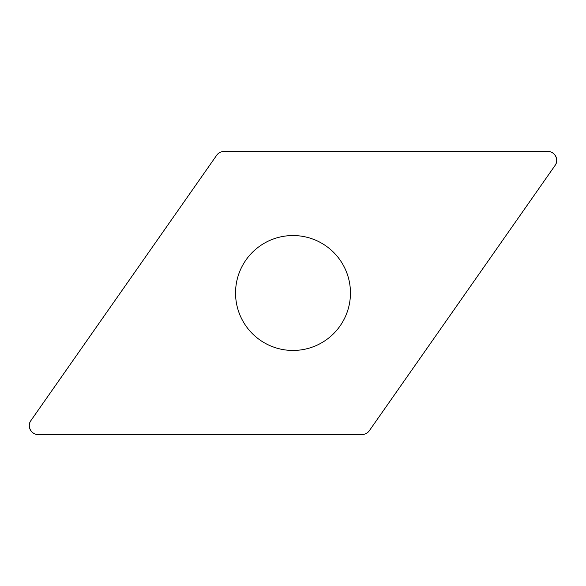 <?xml version="1.0" encoding="UTF-8"?>
<svg xmlns="http://www.w3.org/2000/svg" width="586" height="586" viewBox="0 0 586 586"><rect width="100%" height="100%" fill="white"/><g stroke="black" fill="none" stroke-linecap="round" stroke-linejoin="round"><path stroke-width="0.44" stroke-dasharray="2.93 2.2" d="M242.04 319.531A57.45 57.45 0 0 0 341.455 323.868A57.45 57.45 0 0 0 295.505 235.601A57.45 57.45 0 0 0 242.04 319.531M223.94 151.488L547.859 151.488A8.841 8.841 0 0 1 555.103 165.406L369.312 430.739A8.841 8.841 0 0 1 362.06 434.512L38.141 434.512A8.841 8.841 0 0 1 30.897 420.594L216.688 155.261A8.841 8.841 0 0 1 223.94 151.488"/><path stroke-width="0.88" d="M547.859 151.488L223.94 151.488A8.841 8.841 0 0 0 216.688 155.261L30.897 420.594A8.841 8.841 0 0 0 38.141 434.512L362.06 434.512A8.841 8.841 0 0 0 369.312 430.739L555.103 165.406A8.841 8.841 0 0 0 547.859 151.488M242.04 319.531A57.45 57.45 0 0 0 341.455 323.868A57.45 57.45 0 0 0 295.505 235.601A57.45 57.45 0 0 0 242.04 319.531M362.031 434.512C365.085 434.438 367.517 433.171 369.327 430.717L555.088 165.42C559.322 159.941 554.752 151.159 547.829 151.488L223.969 151.488C220.915 151.562 218.483 152.829 216.674 155.283L30.912 420.58C26.678 426.059 31.248 434.841 38.171 434.512L362.031 434.512"/></g></svg>
